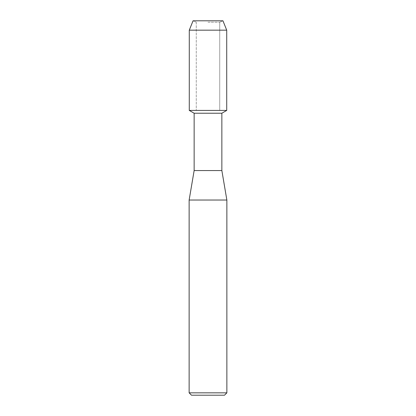 <?xml version="1.0" encoding="UTF-8"?>
<svg xmlns="http://www.w3.org/2000/svg" width="416" height="416" viewBox="0 0 416 416"><rect width="100%" height="100%" fill="white"/><g stroke="black" fill="none" stroke-linecap="round" stroke-linejoin="round"><path stroke-width="0.31" stroke-dasharray="2.08 1.56" d="M208 22.23L219.731 22.23L208 22.23M222.945 20.8L193.055 20.8L222.945 20.8L219.731 22.23L219.731 110.422L189.28 110.422L219.731 110.422L219.731 22.23L222.945 20.8M221.858 113.23L194.142 113.23M226.72 110.422L208 110.422L226.72 110.422M221.858 170.56L194.142 170.56M226.866 200.039L189.134 200.039M226.866 392.839L189.134 392.839M224.51 395.2L191.49 395.2M226.72 30.176L189.28 30.176M196.269 22.23L196.269 110.422L196.269 22.23L193.055 20.8L196.269 22.23"/><path stroke-width="0.62" d="M222.945 20.8L193.055 20.8L222.945 20.8L226.72 30.176L226.72 110.422L208 110.422L226.72 110.422L221.858 113.23L221.858 170.56L226.866 200.039L226.866 392.839L189.134 392.839L191.49 395.2L224.51 395.2L226.866 392.839M221.858 170.56L194.142 170.56L194.142 113.23L221.858 113.23M194.142 170.56L189.134 200.039L226.866 200.039M193.055 20.8L189.28 30.176L189.28 110.422L208 110.422L189.28 110.422L194.142 113.23M189.28 30.176L226.72 30.176M189.134 200.039L189.134 392.839"/></g></svg>
